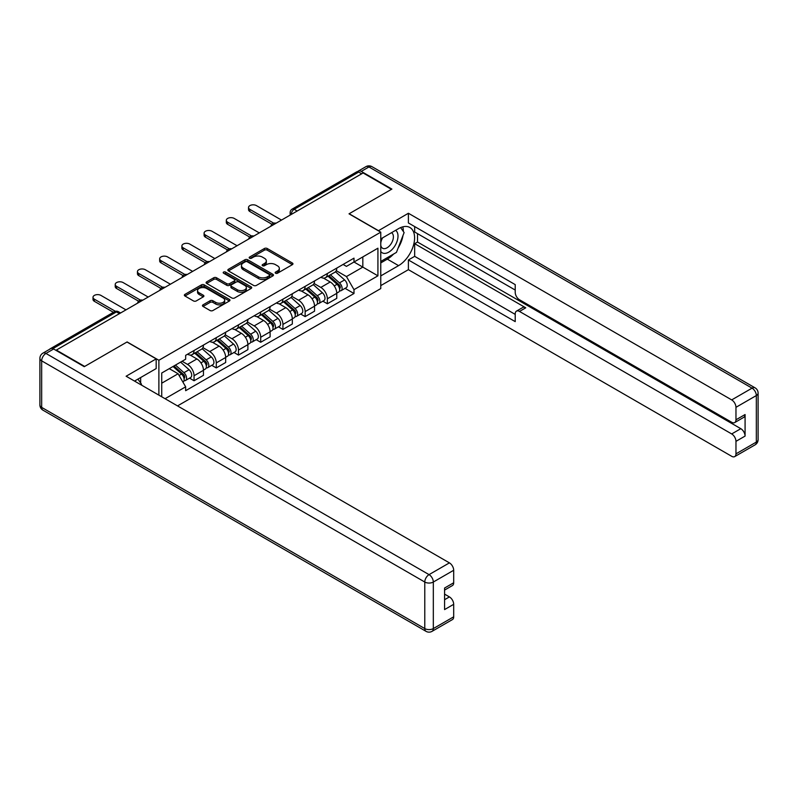 <?xml version="1.0" encoding="UTF-8"?>
<svg xmlns="http://www.w3.org/2000/svg" width="798" height="798" viewBox="0 0 798 798"><rect width="100%" height="100%" fill="white"/><g stroke="black" fill="none" stroke-linecap="round" stroke-linejoin="round"><path stroke-width="1.2" d="M275.559 273.215A1.387 0.798 0 0 0 277.524 273.215L292.377 264.647A1.975 1.137 0 0 0 292.956 263.839A1.975 1.137 0 0 0 292.377 263.031L267.21 248.497A1.975 1.137 0 0 0 264.417 248.497L249.565 257.076A1.387 0.798 0 0 0 249.156 257.644A1.387 0.798 0 0 0 249.565 258.203A1.387 0.798 0 0 0 251.52 258.203L253.445 257.096A6.324 3.651 0 0 1 262.382 257.096L264.487 258.313A6.324 3.651 0 0 1 266.333 260.886A6.324 3.651 0 0 1 264.487 263.47L262.562 264.587A1.387 0.798 0 0 0 262.153 265.145A1.387 0.798 0 0 0 262.562 265.714A1.387 0.798 0 0 0 264.517 265.714L266.442 264.607A6.324 3.651 0 0 1 275.39 264.607L277.485 265.814A6.324 3.651 0 0 1 279.34 268.397A6.324 3.651 0 0 1 277.485 270.981L275.559 272.088A1.387 0.798 0 0 0 275.16 272.657A1.387 0.798 0 0 0 275.559 273.215L275.559 272.088M203.041 304.836A1.975 1.137 0 0 0 202.463 305.644A1.975 1.137 0 0 0 203.041 306.452L210.103 310.532A1.975 1.137 0 0 0 212.896 310.532L229.395 301.006A1.975 1.137 0 0 0 229.974 300.198A1.975 1.137 0 0 0 229.395 299.39L204.228 284.866A1.975 1.137 0 0 0 201.435 284.866L184.937 294.382A1.975 1.137 0 0 0 184.358 295.19A1.975 1.137 0 0 0 184.937 295.998L193.465 300.926A1.975 1.137 0 0 0 196.268 300.926L203.32 296.846A1.975 1.137 0 0 0 203.899 296.038A1.975 1.137 0 0 0 203.32 295.23L199.091 292.786A5.287 3.052 0 0 1 197.545 290.632A5.287 3.052 0 0 1 200.807 287.809A5.287 3.052 0 0 1 206.572 288.477L223.141 298.033A5.287 3.052 0 0 1 224.687 300.198A5.287 3.052 0 0 1 221.425 303.021A5.287 3.052 0 0 1 215.66 302.352L212.896 300.756A1.975 1.137 0 0 0 210.103 300.756L203.041 304.836L203.041 306.452M158.882 360.267L127.121 341.933L84.678 366.442L56.339 350.073L363.11 172.967L391.449 189.326L349.015 213.824L380.766 232.168L158.882 360.267L158.882 395.14M253.584 285.425A1.975 1.137 0 0 0 256.377 285.425L272.876 275.899A1.975 1.137 0 0 0 273.455 275.101A1.975 1.137 0 0 0 272.876 274.293L247.709 259.759A1.975 1.137 0 0 0 244.916 259.759L228.418 269.285A1.975 1.137 0 0 0 227.839 270.093A1.975 1.137 0 0 0 228.418 270.901L253.584 285.425M224.148 273.514A1.387 0.798 0 0 1 225.555 273.714L251.111 288.467L234.642 297.973A1.975 1.137 0 0 1 231.839 297.973L206.682 283.45L213.734 279.4L213.734 277.764L206.682 281.834A1.975 1.137 0 0 0 206.103 282.642A1.975 1.137 0 0 0 206.682 283.45L206.682 281.834M213.734 279.4A1.975 1.137 0 0 1 216.537 279.4L216.537 277.764A1.975 1.137 0 0 0 213.734 277.764M216.537 277.764L226.742 283.649A1.975 1.137 0 0 0 229.535 283.649L234.223 280.946A1.975 1.137 0 0 0 234.802 280.138A1.975 1.137 0 0 0 234.223 279.33L223.59 273.195A1.387 0.798 0 0 1 223.191 272.637A1.387 0.798 0 0 1 224.038 271.899A1.387 0.798 0 0 1 225.555 272.068L251.131 286.841A1.975 1.137 0 0 1 251.709 287.649A1.975 1.137 0 0 1 251.131 288.457L251.131 286.841M177.535 405.903L380.766 288.577L380.766 232.168M56.339 350.073L56.339 350.571M50.464 348.796A4.03 2.324 -120 0 0 49.905 348.975A4.03 2.324 -120 0 0 49.476 349.364M297.165 211.031L294.183 209.305A4.03 2.324 60 0 0 292.168 209.106L356.686 171.859A4.03 2.324 60 0 1 358.691 172.059L294.183 209.305A4.03 2.324 120 0 0 291.33 214.243L291.33 214.403M361.684 173.784L358.691 172.059M327.36 273.524A9.267 5.347 60 0 1 325.444 277.684L334.841 272.258A9.267 5.347 -120 0 0 336.766 268.098M314.023 283.499L320.816 287.42A9.267 5.347 60 0 1 327.36 298.771L336.766 293.345A9.267 5.347 -120 0 0 330.212 281.993L323.479 278.113M336.766 293.345L336.766 298.352L327.36 303.779L322.861 301.185M325.444 277.684A9.267 5.347 60 0 1 320.886 277.265M327.36 298.771L327.36 303.779M305.145 286.352A9.267 5.347 60 0 1 303.23 290.512L312.626 285.086A9.267 5.347 -120 0 0 314.542 280.926M300.637 314.013L305.145 316.606L314.542 311.18L314.542 306.173A9.267 5.347 -120 0 0 307.998 294.821L301.265 290.941M303.23 290.512A9.267 5.347 60 0 1 298.661 290.093M291.809 296.327L298.592 300.248A9.267 5.347 60 0 1 305.145 311.599L305.145 316.606M282.931 299.18A9.267 5.347 60 0 1 281.006 303.34L290.412 297.913A9.267 5.347 -120 0 0 292.327 293.754M278.422 326.831L282.931 329.434L292.327 324.008L292.327 318.991A9.267 5.347 -120 0 0 285.774 307.649L279.051 303.759M281.006 303.34A9.267 5.347 60 0 1 276.447 302.921M269.584 309.155L276.377 313.075A9.267 5.347 60 0 1 282.931 324.427L282.931 329.434M260.707 312.008A9.267 5.347 60 0 1 258.791 316.168L268.188 310.741A9.267 5.347 -120 0 0 270.113 306.582M256.208 339.659L260.707 342.262L270.113 336.836L270.113 331.818A9.267 5.347 -120 0 0 263.559 320.477L256.826 316.587M258.791 316.168A9.267 5.347 60 0 1 254.233 315.749M247.37 321.983L254.163 325.903A9.267 5.347 60 0 1 260.707 337.245L260.707 342.262M238.492 324.836A9.267 5.347 60 0 1 236.577 328.995L245.974 323.569A9.267 5.347 -120 0 0 247.889 319.409M233.984 352.487L238.492 355.09L247.889 349.664L247.889 344.646A9.267 5.347 -120 0 0 241.345 333.305L234.612 329.414M236.577 328.995A9.267 5.347 60 0 1 232.009 328.577M225.156 334.811L231.939 338.731A9.267 5.347 60 0 1 238.492 350.073L238.492 355.09M216.278 337.664A9.267 5.347 60 0 1 214.353 341.823L223.759 336.397A9.267 5.347 -120 0 0 225.674 332.237M211.769 365.314L216.278 367.918L225.674 362.491L225.674 357.474A9.267 5.347 -120 0 0 219.121 346.132L212.398 342.242M214.353 341.823A9.267 5.347 60 0 1 209.794 341.404M202.931 347.639L209.724 351.559A9.267 5.347 60 0 1 216.278 362.9L216.278 367.918M194.054 350.492A9.267 5.347 60 0 1 192.138 354.641L201.535 349.215A9.267 5.347 -120 0 0 203.46 345.065M189.555 378.142L194.054 380.746L203.46 375.319L203.46 370.302A9.267 5.347 -120 0 0 196.907 358.96L190.183 355.07M192.138 354.641A9.267 5.347 60 0 1 187.58 354.232M182.094 361.255L187.51 364.387A9.267 5.347 60 0 1 194.054 375.728L194.054 380.746M343.1 264.437L346.452 266.372L377.923 248.198L362.821 256.916L362.821 267.111L346.452 276.567L336.237 270.672M161.725 396.776L161.725 373.015L185.655 359.2L185.655 355.339L353.993 258.153L353.993 262.013L377.923 275.829L353.993 289.644L346.452 276.567M377.923 248.198L377.923 275.829M161.725 383.21L178.104 373.753L185.655 386.831L185.655 390.691L353.993 293.504L353.993 289.644M185.655 386.831L165.076 398.711M178.104 373.753L169.276 368.656M345.075 288.357L353.993 293.504M276.118 273.415L277.485 272.627A6.324 3.651 0 0 0 279.34 270.043L279.34 268.397M266.333 260.886L266.333 262.532A6.324 3.651 0 0 1 264.487 265.116L263.111 265.904M292.377 263.031L292.377 264.647L267.21 250.143A1.975 1.137 0 0 0 264.417 250.143L250.113 258.402M272.876 274.293L272.876 275.899L247.709 261.405A1.975 1.137 0 0 0 244.916 261.405L228.447 270.911L228.418 269.285M269.375 275.659A1.387 0.798 0 0 0 269.784 275.101A1.387 0.798 0 0 0 269.375 274.532L247.29 261.774A1.387 0.798 0 0 0 245.335 261.774L243.3 262.951A6.324 3.651 0 0 0 241.455 265.534A6.324 3.651 0 0 0 243.3 268.118L258.402 276.826A6.324 3.651 0 0 0 267.35 276.826L269.375 275.659L269.375 277.305A1.387 0.798 0 0 0 269.784 276.736L269.784 275.101M241.455 265.534L241.455 267.18A6.324 3.651 0 0 0 243.3 269.754L243.3 268.118M269.375 277.305L267.35 278.472A6.324 3.651 0 0 1 258.402 278.472L243.3 269.754M216.537 279.4L226.742 285.295A1.975 1.137 0 0 0 229.535 285.295L234.223 282.592A1.975 1.137 0 0 0 234.802 281.784L234.802 280.138M237.325 289.764A5.287 3.052 0 0 0 243.091 290.422A5.287 3.052 0 0 0 246.353 287.609A5.287 3.052 0 0 0 244.806 285.445L238.971 282.073A1.975 1.137 0 0 0 236.178 282.073L231.49 284.776A1.975 1.137 0 0 0 230.911 285.584A1.975 1.137 0 0 0 231.49 286.392L237.325 289.764L237.325 291.41A5.287 3.052 0 0 0 243.091 292.068A5.287 3.052 0 0 0 246.353 289.255L246.353 287.609M230.911 285.584L230.911 287.23A1.975 1.137 0 0 0 231.49 288.038L231.49 286.392M237.325 291.41L231.49 288.038M224.687 300.198L224.687 301.844A5.287 3.052 0 0 1 221.425 304.666A5.287 3.052 0 0 1 215.66 303.998L212.896 302.402A1.975 1.137 0 0 0 210.103 302.402L203.071 306.462M197.545 290.632L197.545 292.277A5.287 3.052 0 0 0 199.091 294.432L199.091 292.786M203.3 296.866L199.091 294.432M229.395 299.39L229.395 301.006L204.228 286.502A1.975 1.137 0 0 0 201.435 286.502L184.966 296.018M328.008 276.208L337.055 284.288A5.037 2.903 60 0 1 338.641 292.068L336.756 293.155M328.247 276.417L332.507 278.881M328.916 275.679L338.99 284.667A2.414 1.397 60 0 1 339.749 288.407A2.414 1.397 60 0 1 339.529 288.487M330.422 274.811L339.479 282.881A5.037 2.903 60 0 1 341.065 290.671A5.037 2.903 60 0 1 339.539 290.831M335.479 271.779L344.606 279.928A5.037 2.903 60 0 1 346.192 287.709L341.065 290.671M271.928 224.248L249.884 211.53A4.628 2.673 180 0 1 248.527 209.635L248.527 207.5A4.628 2.673 -0 0 0 249.884 209.385L273.764 223.181M281.504 220.078L256.437 205.605A4.628 2.673 -0 0 0 251.39 205.026A4.628 2.673 -0 0 0 248.527 207.5M305.784 289.036L314.841 297.105A5.037 2.903 60 0 1 316.427 304.896L314.542 305.983M306.023 289.245L310.292 291.709M306.701 288.507L316.776 297.494A2.414 1.397 60 0 1 317.534 301.235A2.414 1.397 60 0 1 317.315 301.315M308.208 287.629L317.265 295.709A5.037 2.903 60 0 1 318.841 303.499A5.037 2.903 60 0 1 317.325 303.659M313.255 284.607L322.392 292.756A5.037 2.903 60 0 1 323.968 300.537L318.841 303.499M283.569 301.863L292.627 309.933A5.037 2.903 60 0 1 294.203 317.724L292.327 318.811M283.809 302.073L288.068 304.537M284.487 301.335L294.562 310.322A2.414 1.397 60 0 1 295.32 314.063A2.414 1.397 60 0 1 295.1 314.143M285.993 300.457L295.041 308.537A5.037 2.903 60 0 1 296.627 316.327A5.037 2.903 60 0 1 295.1 316.487M291.041 297.435L300.168 305.584A5.037 2.903 60 0 1 301.754 313.365L296.627 316.327M378.352 230.772L408.396 213.256L731.696 399.908L752.055 388.147L368.945 166.962L361.255 171.4L391.878 189.076L349.155 213.744L378.352 230.602M380.766 238.911L398.571 228.627A22.663 13.077 120 0 1 409.903 227.51A22.663 13.077 120 0 1 413.374 245.664A22.663 13.077 120 0 1 398.571 265.634L380.766 275.909M380.766 285.614L408.396 269.664L408.396 259.958L515.219 321.624L515.219 313.893A6.045 3.491 -120 0 1 516.466 311.13A6.045 3.491 -120 0 1 519.488 311.429L731.696 433.942L740.803 428.686A6.045 3.491 60 0 1 745.083 436.087L745.083 414.541A6.045 3.491 60 0 1 743.826 417.304L734.709 422.571A6.045 3.491 -120 0 0 735.965 419.798L735.965 407.309A6.045 3.491 -120 0 0 731.696 399.908M417.514 233.644L417.514 242.033L414.671 243.679L414.671 256.338L408.396 259.958M414.671 226.572L414.671 231.999L515.219 290.053M734.709 422.571A6.045 3.491 -120 0 1 731.696 422.272L519.488 299.759A6.045 3.491 -120 0 1 515.219 292.357L515.219 284.627L408.396 222.951L408.396 213.256M408.396 269.664L731.696 456.306A6.045 3.491 -120 0 0 734.709 456.606A6.045 3.491 -120 0 0 735.965 453.843L735.965 441.344A6.045 3.491 -120 0 0 731.696 433.942M361.255 171.4A6.045 3.491 -120 0 0 358.242 171.101A6.045 3.491 -120 0 0 357.594 171.68M414.671 243.679L525.752 307.809L519.488 311.429M417.514 242.033L740.803 428.686M414.671 256.338L515.219 314.392M516.466 311.13L522.73 307.509A6.045 3.491 60 0 1 525.752 307.809M380.766 262.921L387.319 259.131A22.663 13.077 120 0 0 393.604 254.033M398.102 248.098A22.663 13.077 120 0 0 402.98 235.53M403.339 231.47A22.663 13.077 120 0 0 402.781 226.851M53.636 349.005L45.945 353.444A6.045 3.491 -120 0 0 42.922 353.145L50.613 348.706A6.045 3.491 60 0 1 53.636 349.005L84.249 366.681L126.982 342.013L156.179 358.871L156.179 368.576L135.949 380.257A22.663 13.077 120 0 0 134.583 381.105M156.179 358.871L126.124 376.227L449.414 562.869A6.045 3.491 60 0 1 453.693 570.271L453.693 582.769A6.045 3.491 60 0 1 452.436 585.542L444.576 590.081M140.648 382.99L140.648 377.544M444.576 599.707L449.414 596.914A6.045 3.491 60 0 1 453.693 604.315L453.693 616.814A6.045 3.491 60 0 1 452.436 619.577L432.067 631.338A6.045 3.491 -120 0 0 433.324 628.575L453.693 616.814M453.693 582.769L444.576 588.036L444.576 609.582L453.693 604.315M449.414 596.914L444.576 594.121M380.766 251.49A13.087 7.561 120 0 0 391.18 250.363A13.087 7.561 120 0 0 398.002 236.108A13.087 7.561 120 0 0 395.628 230.333M381.863 238.273A13.087 7.561 120 0 0 380.766 240.637M380.766 245.016A8.968 5.177 120 0 0 382.581 248.248A8.968 5.177 120 0 0 389.484 245.844A8.968 5.177 120 0 0 393.394 236.826A8.968 5.177 120 0 0 391.539 232.717A8.968 5.177 120 0 0 391.509 232.707M382.611 237.844A8.968 5.177 120 0 0 380.766 243.22M400.626 227.6L404.117 232.577L396.436 252.397L381.055 261.275M137.924 379.11L141.505 384.207L141.216 384.935M249.714 237.076L227.669 224.358A4.628 2.673 180 0 1 226.313 222.462L226.313 220.328A4.628 2.673 -0 0 0 227.669 222.213L251.55 235.999M259.29 232.906L234.223 218.433A4.628 2.673 -0 0 0 229.176 217.854A4.628 2.673 -0 0 0 226.313 220.328M227.49 249.904L205.455 237.186A4.628 2.673 180 0 1 204.098 235.29L204.098 233.156A4.628 2.673 -0 0 0 205.455 235.041L229.335 248.826M237.066 245.734L211.999 231.26A4.628 2.673 -0 0 0 206.951 230.682A4.628 2.673 -0 0 0 204.098 233.156M261.355 314.681L270.402 322.761A5.037 2.903 60 0 1 271.988 330.552L270.113 331.639M261.594 314.901L265.854 317.365M262.263 314.163L272.337 323.15A2.414 1.397 60 0 1 273.096 326.881A2.414 1.397 60 0 1 272.876 326.971M263.779 313.285L272.826 321.365A5.037 2.903 60 0 1 274.412 329.155A5.037 2.903 60 0 1 272.886 329.315M268.826 310.262L277.953 318.402A5.037 2.903 60 0 1 279.539 326.192L274.412 329.155M239.141 327.509L248.188 335.589A5.037 2.903 60 0 1 249.774 343.379L247.889 344.467M239.38 327.729L243.639 330.182M240.048 326.99L250.123 335.978A2.414 1.397 60 0 1 250.881 339.709A2.414 1.397 60 0 1 250.662 339.798M241.555 326.113L250.612 334.192A5.037 2.903 60 0 1 252.188 341.983A5.037 2.903 60 0 1 250.672 342.143M246.602 323.08L255.739 331.23A5.037 2.903 60 0 1 257.315 339.02L252.188 341.983M216.916 340.337L225.974 348.417A5.037 2.903 60 0 1 227.55 356.207L225.674 357.285M217.156 340.556L221.415 343.01M217.834 339.808L227.909 348.806A2.414 1.397 60 0 1 228.667 352.536A2.414 1.397 60 0 1 228.447 352.626M219.34 338.941L228.398 347.02A5.037 2.903 60 0 1 229.974 354.811A5.037 2.903 60 0 1 228.457 354.97M224.388 335.908L233.525 344.058A5.037 2.903 60 0 1 235.101 351.848L229.974 354.811M205.276 262.732L183.231 250.003A4.628 2.673 180 0 1 181.874 248.118L181.874 245.984A4.628 2.673 -0 0 0 183.231 247.869L207.111 261.654M214.852 258.562L189.784 244.088A4.628 2.673 -0 0 0 184.737 243.51A4.628 2.673 -0 0 0 181.874 245.984M183.061 275.559L161.016 262.831A4.628 2.673 180 0 1 159.66 260.946L159.66 258.801A4.628 2.673 -0 0 0 161.016 260.697L184.897 274.482M192.637 271.39L167.57 256.916A4.628 2.673 -0 0 0 162.523 256.338A4.628 2.673 -0 0 0 159.66 258.801M160.837 288.387L138.802 275.659A4.628 2.673 180 0 1 137.446 273.774L137.446 271.629A4.628 2.673 -0 0 0 138.802 273.524L162.682 287.31M170.413 284.218L145.356 269.744A4.628 2.673 -0 0 0 140.298 269.165A4.628 2.673 -0 0 0 137.446 271.629M194.702 353.165L203.749 361.245A5.037 2.903 60 0 1 205.335 369.035L203.46 370.112M194.941 353.384L199.201 355.838M195.61 352.636L205.684 361.634A2.414 1.397 60 0 1 206.443 365.364A2.414 1.397 60 0 1 206.223 365.454M197.126 351.768L206.173 359.848A5.037 2.903 60 0 1 207.759 367.639A5.037 2.903 60 0 1 206.233 367.798M202.173 348.736L211.3 356.886A5.037 2.903 60 0 1 212.886 364.676L207.759 367.639M138.623 301.215L116.578 288.487A4.628 2.673 180 0 1 115.221 286.602L115.221 284.457A4.628 2.673 -0 0 0 116.578 286.352L140.468 300.138M148.199 297.046L123.131 282.572A4.628 2.673 -0 0 0 118.084 281.993A4.628 2.673 -0 0 0 115.221 284.457M173.036 366.491L181.535 374.072A5.037 2.903 60 0 1 183.121 381.863L182.872 382.003M173.126 366.442L176.986 368.666M173.954 365.963L183.47 374.452A2.414 1.397 60 0 1 184.228 378.192A2.414 1.397 60 0 1 184.009 378.282M175.46 365.095L183.959 372.676A5.037 2.903 60 0 1 185.535 380.456A5.037 2.903 60 0 1 184.019 380.626M180.587 362.132L189.086 369.713A5.037 2.903 60 0 1 190.662 377.504L185.535 380.456M113.406 312.307L94.364 301.315A4.628 2.673 180 0 1 93.007 299.43L93.007 297.285A4.628 2.673 -0 0 0 94.364 299.18L115.401 311.32M125.984 309.863L100.917 295.4A4.628 2.673 -0 0 0 95.87 294.821A4.628 2.673 -0 0 0 93.007 297.285M291.469 214.323L291.33 214.243A4.03 2.324 0 0 1 290.153 212.597L290.153 215.081M216.278 362.9L225.674 357.474M238.492 350.073L247.889 344.646M260.707 337.245L270.113 331.818M282.931 324.427L292.327 318.991M305.145 311.599L314.542 306.173M194.054 375.728L203.46 370.302M187.51 364.387L196.907 358.96M209.724 351.559L219.121 346.132M231.939 338.731L241.345 333.305M254.163 325.903L263.559 320.477M276.377 313.075L285.774 307.649M298.592 300.248L307.998 294.821M320.816 287.42L330.212 281.993M275.699 223.43A4.03 2.324 120 0 0 273.923 224.457M253.485 236.258A4.03 2.324 120 0 0 251.699 237.285M231.26 249.086A4.03 2.324 120 0 0 229.485 250.113M209.046 261.914A4.03 2.324 120 0 0 207.271 262.941M186.832 274.741A4.03 2.324 120 0 0 185.056 275.769M164.617 287.569A4.03 2.324 120 0 0 162.832 288.587M142.393 300.387A4.03 2.324 120 0 0 140.618 301.415M119.431 313.654L116.438 311.928L52.848 348.636M120.608 312.966L118.453 311.729A4.03 2.324 120 0 0 116.438 311.928A4.03 2.324 60 0 0 114.423 311.729L49.905 348.975M277.485 272.627L277.485 270.981M262.562 265.714L262.562 264.587M264.487 265.116L264.487 263.47M249.565 258.203L249.565 257.076M264.417 250.143L264.417 248.497M267.21 250.143L267.21 248.497M244.916 261.405L244.916 259.759M247.709 261.405L247.709 259.759M258.402 278.472L258.402 276.826M267.35 278.472L267.35 276.826M226.742 285.295L226.742 283.649M229.535 285.295L229.535 283.649M234.223 282.592L234.223 280.946M225.555 273.714L225.555 272.068M210.103 302.402L210.103 300.756M212.896 302.402L212.896 300.756M215.66 303.998L215.66 302.352M203.32 296.846L203.32 295.23M184.937 295.998L184.937 294.382M201.435 286.502L201.435 284.866M204.228 286.502L204.228 284.866M337.055 284.288L334.232 285.913M340.247 287.3L339.35 287.819M344.606 279.928L339.479 282.881M249.884 209.385L249.884 211.53M314.841 297.105L312.018 298.741M318.033 300.128L317.125 300.647M322.392 292.756L317.265 295.709M292.627 309.933L289.804 311.569M295.819 312.956L294.911 313.474M300.168 305.584L295.041 308.537M735.965 419.798L745.083 414.541M745.083 436.087L735.965 441.344M735.965 453.843L756.334 442.082L756.334 395.549L735.965 407.309M387.319 259.131L398.571 265.634M756.334 442.082A6.045 3.491 60 0 1 755.078 444.855A6.045 6.045 0 0 0 758.1 439.618A6.045 3.491 180 0 1 756.334 442.082M756.334 395.549A6.045 3.491 0 0 0 758.1 393.075A6.045 6.045 0 0 0 755.078 387.848A6.045 3.491 -60 0 0 752.055 388.147A6.045 3.491 60 0 1 756.334 395.549M358.242 171.101L365.933 166.662A6.045 3.491 60 0 1 368.945 166.962A6.045 3.491 -60 0 1 371.968 166.662L755.078 387.848M42.922 353.145A6.045 6.045 0 0 0 39.9 358.382A6.045 3.491 180 0 0 41.666 360.846A6.045 3.491 -60 0 1 45.945 353.444L429.055 574.63A6.045 3.491 -60 0 0 424.775 582.031L41.666 360.846L41.666 407.389L424.775 628.575L424.775 582.031A6.045 3.491 0 0 0 433.324 582.031L433.324 628.575A6.045 3.491 180 0 1 424.775 628.575A6.045 3.491 -60 0 0 426.032 631.338A6.045 6.045 0 0 0 432.067 631.338M453.693 570.271L433.324 582.031A6.045 3.491 -120 0 0 429.055 574.63L449.414 562.869M42.922 410.152A6.045 3.491 -60 0 1 41.666 407.389A6.045 3.491 0 0 1 39.9 404.925A6.045 6.045 0 0 0 42.922 410.152L426.032 631.338M227.669 222.213L227.669 224.358M205.455 235.041L205.455 237.186M270.402 322.761L267.579 324.397M273.604 325.784L272.697 326.302M277.953 318.402L272.826 321.365M248.188 335.589L245.365 337.225M251.38 338.601L250.472 339.13M255.739 331.23L250.612 334.192M225.974 348.417L223.151 350.053M229.166 351.429L228.258 351.958M233.525 344.058L228.398 347.02M183.231 247.869L183.231 250.003M161.016 260.697L161.016 262.831M138.802 273.524L138.802 275.659M203.749 361.245L200.926 362.881M206.951 364.257L206.044 364.786M211.3 356.886L206.173 359.848M116.578 286.352L116.578 288.487M181.535 374.072L179.101 375.479M184.727 377.085L183.819 377.614M189.086 369.713L183.959 372.676M94.364 299.18L94.364 301.315M276.038 223.231A4.03 4.03 0 0 0 270.871 226.213M253.824 236.058A4.03 4.03 0 0 0 248.657 239.041M231.61 248.886A4.03 4.03 0 0 0 226.442 251.869M209.385 261.714A4.03 4.03 0 0 0 204.218 264.697M187.171 274.542A4.03 4.03 0 0 0 182.004 277.524M164.957 287.37A4.03 4.03 0 0 0 159.79 290.352M142.732 300.198A4.03 4.03 0 0 0 137.565 303.18M118.453 311.729A4.03 4.03 0 0 0 114.423 311.729M292.168 209.106A4.03 4.03 0 0 0 290.153 212.597M734.709 456.606L755.078 444.855M758.1 439.618L758.1 393.075M371.968 166.662A6.045 6.045 0 0 0 365.933 166.662M39.9 358.382L39.9 404.925"/></g></svg>

